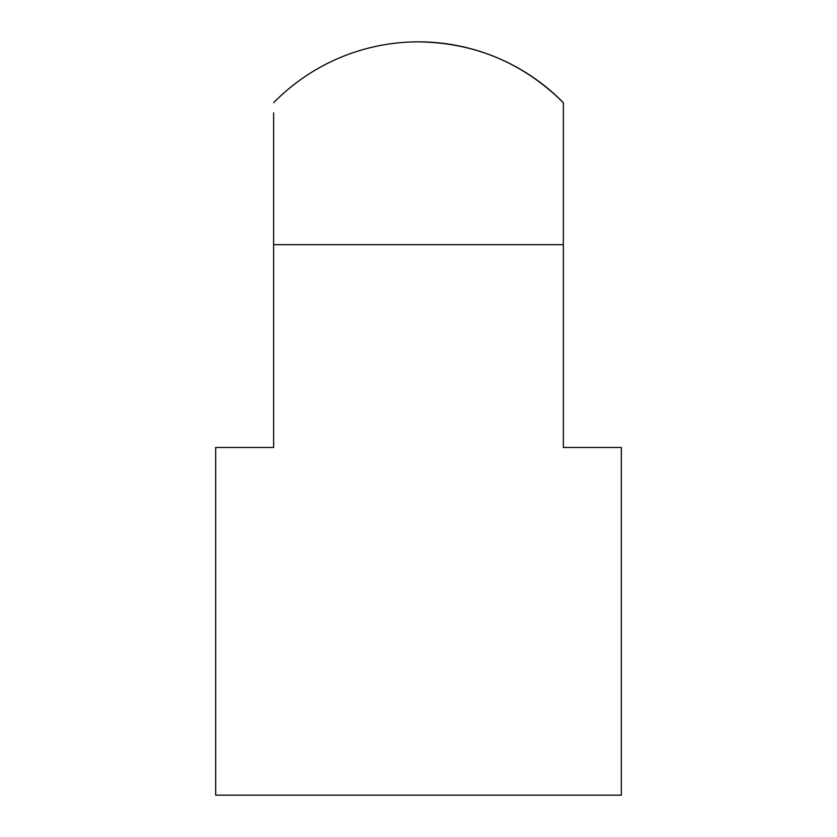 <?xml version="1.0" encoding="UTF-8"?>
<svg xmlns="http://www.w3.org/2000/svg" width="837" height="837" viewBox="0 0 837 837"><rect width="100%" height="100%" fill="white"/><g stroke="black" fill="none" stroke-linecap="round" stroke-linejoin="round"><path stroke-width="1.26" d="M563.364 112.838L563.364 102.721A202.816 202.816 0 0 0 418.5 41.85C474.956 42.708 523.24 63.005 563.364 102.721L563.364 447.471L621.316 447.471L621.316 795.15L215.684 795.15L215.684 447.471L273.636 447.471L273.636 112.838M563.364 244.666L273.636 244.666M418.5 41.85A202.816 202.816 0 0 0 273.636 102.721"/></g></svg>
